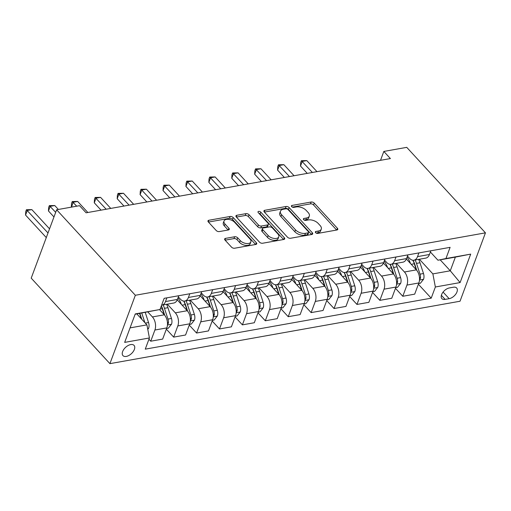 <?xml version="1.0" encoding="UTF-8"?>
<svg xmlns="http://www.w3.org/2000/svg" width="511" height="511" viewBox="0 0 511 511"><rect width="100%" height="100%" fill="white"/><g stroke="black" fill="none" stroke-linecap="round" stroke-linejoin="round"><path stroke-width="0.77" d="M315.626 232.652A1.616 0.888 20.4 0 0 317.785 233.406L336.902 229.995A2.312 1.265 20.4 0 0 337.784 229.407A2.312 1.265 20.4 0 0 337.413 228.276L314.239 203.103A2.312 1.265 20.4 0 0 311.148 202.024L292.036 205.428A1.616 0.888 20.4 0 0 291.417 205.844A1.616 0.888 20.4 0 0 291.679 206.636A1.616 0.888 20.4 0 0 293.838 207.389L296.31 206.949A7.403 4.056 20.4 0 1 306.191 210.398L308.12 212.493A7.403 4.056 20.4 0 1 309.302 216.102A7.403 4.056 20.4 0 1 306.485 217.999L304.007 218.44A1.616 0.888 20.4 0 0 303.393 218.855A1.616 0.888 20.4 0 0 303.649 219.641A1.616 0.888 20.4 0 0 305.814 220.394L308.286 219.954A7.403 4.056 20.4 0 1 318.161 223.403L320.097 225.504A7.403 4.056 20.4 0 1 321.278 229.113A7.403 4.056 20.4 0 1 318.455 231.004L315.983 231.445A1.616 0.888 20.4 0 0 315.37 231.86A1.616 0.888 20.4 0 0 315.626 232.652M126.3 356.416A7.544 4.292 137.4 0 0 133.192 351.632A7.544 4.292 137.4 0 0 134.048 345.391A7.544 4.292 137.4 0 0 130.695 344.586A7.544 4.292 137.4 0 0 123.803 349.371A7.544 4.292 137.4 0 0 122.953 355.605A7.544 4.292 137.4 0 0 126.3 356.416M225.543 238.375A2.312 1.265 20.4 0 0 224.661 238.963A2.312 1.265 20.4 0 0 225.032 240.093L231.534 247.158A2.312 1.265 20.4 0 0 234.619 248.231L255.851 244.45A2.312 1.265 20.4 0 0 256.726 243.856A2.312 1.265 20.4 0 0 256.362 242.731L233.182 217.552A2.312 1.265 20.4 0 0 230.097 216.472L208.865 220.26A2.312 1.265 20.4 0 0 207.983 220.848A2.312 1.265 20.4 0 0 208.354 221.978L216.21 230.512A2.312 1.265 20.4 0 0 219.296 231.585L228.379 229.969A2.312 1.265 20.4 0 0 229.26 229.375A2.312 1.265 20.4 0 0 228.896 228.251L225 224.016A6.189 3.385 20.4 0 1 224.01 221.001A6.189 3.385 20.4 0 1 228.577 219.385A6.189 3.385 20.4 0 1 234.626 222.304L249.885 238.873A6.189 3.385 20.4 0 1 250.869 241.888A6.189 3.385 20.4 0 1 246.302 243.504A6.189 3.385 20.4 0 1 240.259 240.592L237.711 237.832A2.312 1.265 20.4 0 0 234.626 236.753L225.543 238.375L224.942 239.991M485.45 232.85L406.743 147.353L383.831 151.435L390.391 158.563L86.11 212.806L79.55 205.684L56.638 209.766L135.345 295.269L485.45 232.85L460.021 301.235L109.916 363.647L135.345 295.269M287.489 237.181A2.312 1.265 20.4 0 0 290.574 238.26L311.806 234.472A2.312 1.265 20.4 0 0 312.687 233.878A2.312 1.265 20.4 0 0 312.317 232.754L289.137 207.575A2.312 1.265 20.4 0 0 286.051 206.495L264.819 210.283A2.312 1.265 20.4 0 0 263.938 210.877A2.312 1.265 20.4 0 0 264.308 212.001L287.489 237.181M283.829 239.461L262.597 243.242A2.312 1.265 20.4 0 1 259.511 242.169L236.331 216.99A2.312 1.265 20.4 0 1 235.961 215.866A2.312 1.265 20.4 0 1 236.842 215.272L245.932 213.649A2.312 1.265 20.4 0 1 249.017 214.729L258.419 224.942A2.312 1.265 20.4 0 0 261.504 226.015L267.528 224.942A2.312 1.265 20.4 0 0 268.409 224.348A2.312 1.265 20.4 0 0 268.045 223.224L258.253 212.595A1.616 0.888 20.4 0 1 257.998 211.803A1.616 0.888 20.4 0 1 259.192 211.382A1.616 0.888 20.4 0 1 260.776 212.142L284.34 237.743A2.312 1.265 20.4 0 1 284.71 238.867A2.312 1.265 20.4 0 1 283.829 239.461M453.417 287.22L449.386 287.942A7.307 4.158 137.4 0 0 442.705 292.573A7.307 4.158 137.4 0 0 441.881 298.622A7.307 4.158 137.4 0 0 445.126 299.401L449.156 298.68A7.307 4.158 137.4 0 0 455.838 294.049A7.307 4.158 137.4 0 0 456.662 288.006A7.307 4.158 137.4 0 0 453.417 287.22M440.182 259.824L450.28 270.792L455.365 257.116L437.953 260.22L445.95 258.528L450.108 247.35L164.159 298.328L160 309.506L135.147 314.208M445.95 258.528L470.695 254.12L460.111 282.577L435.366 286.99L432.868 273.896L419.371 259.237M418.381 284.244L431.207 298.175L435.366 286.99M431.207 298.175L145.258 349.154L149.416 337.969L124.671 342.383L135.255 313.92L160 309.506M56.638 209.766L31.209 278.15L109.916 363.647M383.831 151.435L380.523 160.32M432.868 273.896L450.28 270.792L460.111 282.577M130.062 327.883L146.919 324.875L136.82 313.907M148.944 339.247L150.745 341.207L154.903 330.023A9.428 5.781 -100.1 0 0 152.406 316.935L147.82 311.946M150.745 341.207L162.664 339.08L166.822 327.902A9.428 5.781 -100.1 0 0 164.325 314.808L159.534 309.609M166.343 329.173L173.657 337.119L177.815 325.941A9.428 5.781 -100.1 0 0 175.318 312.847L167.333 304.173M173.657 337.119L185.576 334.999L189.734 323.814A9.428 5.781 -100.1 0 0 187.237 310.72L177.234 299.861M189.255 325.092L196.569 333.038L200.727 321.853A9.428 5.781 -100.1 0 0 198.23 308.765L190.245 300.091M196.569 333.038L208.488 330.911L212.646 319.733A9.428 5.781 -100.1 0 0 210.149 306.638L200.146 295.773M212.167 321.004L219.487 328.95L223.646 317.772A9.428 5.781 -100.1 0 0 221.142 304.677L213.157 296.003M219.487 328.95L231.4 326.829L235.558 315.645A9.428 5.781 -100.1 0 0 233.061 302.55L223.058 291.692M235.086 316.922L242.399 324.868L246.558 313.684A9.428 5.781 -100.1 0 0 244.06 300.589L236.069 291.922M242.399 324.868L254.312 322.741L258.47 311.563A9.428 5.781 -100.1 0 0 255.973 298.469L245.97 287.604M257.998 312.834L265.311 320.78L269.469 309.602A9.428 5.781 -100.1 0 0 266.972 296.508L258.988 287.834M265.311 320.78L277.224 318.66L281.382 307.475A9.428 5.781 -100.1 0 0 278.885 294.381L268.882 283.522M280.909 308.753L288.223 316.699L292.381 305.514A9.428 5.781 -100.1 0 0 289.884 292.42L281.9 283.746M288.223 316.699L300.136 314.572L304.294 303.393A9.428 5.781 -100.1 0 0 301.797 290.299L291.8 279.434M303.821 304.665L311.135 312.611L315.293 301.433A9.428 5.781 -100.1 0 0 312.796 288.338L304.812 279.664M311.135 312.611L323.048 310.49L327.206 299.305A9.428 5.781 -100.1 0 0 324.709 286.211L314.712 275.352M326.733 300.583L334.047 308.529L338.205 297.345A9.428 5.781 -100.1 0 0 335.708 284.25L327.723 275.576M334.047 308.529L345.96 306.402L350.118 295.224A9.428 5.781 -100.1 0 0 347.621 282.129L337.624 271.264M349.645 296.495L356.959 304.441L361.117 293.263A9.428 5.781 -100.1 0 0 358.62 280.169L350.635 271.494M356.959 304.441L368.872 302.32L373.03 291.136A9.428 5.781 -100.1 0 0 370.532 278.041L360.536 267.183M372.557 292.413L379.871 300.359L384.029 289.175A9.428 5.781 -100.1 0 0 381.532 276.081L373.547 267.406M379.871 300.359L391.784 298.232L395.942 287.054A9.428 5.781 -100.1 0 0 393.444 273.96L383.448 263.095M395.469 288.325L402.783 296.271L406.941 285.093A9.428 5.781 -100.1 0 0 404.444 271.999L396.459 263.325M402.783 296.271L414.696 294.151L418.854 282.966A9.428 5.781 -100.1 0 0 416.356 269.872L406.36 259.013M430.377 251.993L437.953 260.22M407.465 256.075L409.528 258.323A9.428 5.781 -100.1 0 0 413.936 260.208A9.428 5.781 -100.1 0 0 417.525 256.631L418.911 252.907M384.553 260.163L386.616 262.405A9.428 5.781 -100.1 0 0 391.024 264.296A9.428 5.781 -100.1 0 0 394.613 260.712L395.999 256.995M361.641 264.244L363.704 266.493A9.428 5.781 -100.1 0 0 368.112 268.377A9.428 5.781 -100.1 0 0 371.701 264.8L373.087 261.076M338.729 268.332L340.792 270.575A9.428 5.781 -100.1 0 0 345.2 272.465A9.428 5.781 -100.1 0 0 348.789 268.882L350.176 265.164M315.817 272.414L317.88 274.663A9.428 5.781 -100.1 0 0 322.288 276.547A9.428 5.781 -100.1 0 0 325.877 272.97L327.264 269.252M292.899 276.502L294.968 278.744A9.428 5.781 -100.1 0 0 299.369 280.635A9.428 5.781 -100.1 0 0 302.966 277.051L304.345 273.334M269.987 280.584L272.056 282.832A9.428 5.781 -100.1 0 0 276.457 284.716A9.428 5.781 -100.1 0 0 280.054 281.139L281.433 277.422M247.075 284.672L249.144 286.914A9.428 5.781 -100.1 0 0 253.545 288.804A9.428 5.781 -100.1 0 0 257.142 285.221L258.521 281.504M224.163 288.753L226.232 291.002A9.428 5.781 -100.1 0 0 230.633 292.886A9.428 5.781 -100.1 0 0 234.23 289.309L235.609 285.592M201.251 292.841L203.321 295.083A9.428 5.781 -100.1 0 0 207.721 296.974A9.428 5.781 -100.1 0 0 211.318 293.391L212.697 289.673M178.339 296.923L180.409 299.171A9.428 5.781 -100.1 0 0 184.81 301.056A9.428 5.781 -100.1 0 0 188.406 297.479L189.785 293.761M413.936 260.208L425.848 258.087A9.428 5.781 -100.1 0 0 429.444 254.504L430.824 250.786M391.024 264.296L402.936 262.169A9.428 5.781 -100.1 0 0 406.532 258.592L407.912 254.868M368.112 268.377L380.024 266.257A9.428 5.781 -100.1 0 0 383.614 262.673L385 258.956M345.2 272.465L357.112 270.338A9.428 5.781 -100.1 0 0 360.702 266.761L362.088 263.037M322.288 276.547L334.2 274.426A9.428 5.781 -100.1 0 0 337.79 270.843L339.176 267.125M299.369 280.635L311.288 278.508A9.428 5.781 -100.1 0 0 314.878 274.931L316.264 271.207M276.457 284.716L288.376 282.596A9.428 5.781 -100.1 0 0 291.966 279.012L293.352 275.295M253.545 288.804L265.465 286.677A9.428 5.781 -100.1 0 0 269.054 283.1L270.44 279.376M230.633 292.886L242.546 290.765A9.428 5.781 -100.1 0 0 246.142 287.182L247.528 283.464M207.721 296.974L219.634 294.847A9.428 5.781 -100.1 0 0 223.23 291.27L224.61 287.552M184.81 301.056L196.722 298.935A9.428 5.781 -100.1 0 0 200.318 295.352L201.698 291.634M161.61 305.182A9.428 5.781 -100.1 0 0 161.898 305.144L173.81 303.017A9.428 5.781 -100.1 0 0 177.406 299.44L178.786 295.722M161.898 305.144A9.428 5.781 -100.1 0 0 165.487 301.56L166.873 297.843M146.919 324.875L149.416 337.969M455.365 257.116L470.695 254.12M316.271 233.125L317.772 232.856A7.403 4.056 20.4 0 0 320.589 230.959L321.278 229.113M309.302 216.102L308.612 217.948A7.403 4.056 20.4 0 1 305.795 219.845L304.294 220.113M336.653 230.039L313.55 204.949A2.312 1.265 20.4 0 0 310.464 203.87L292.318 207.108M311.55 234.517L288.453 209.421A2.312 1.265 20.4 0 0 285.362 208.347L264.385 212.084M308.024 232.869A1.616 0.888 20.4 0 0 308.638 232.454A1.616 0.888 20.4 0 0 308.382 231.662L288.038 209.561A1.616 0.888 20.4 0 0 285.873 208.807L283.266 209.274A7.403 4.056 20.4 0 0 280.45 211.171A7.403 4.056 20.4 0 0 281.631 214.773L295.537 229.88A7.403 4.056 20.4 0 0 305.412 233.329L308.024 232.869L307.335 234.715A1.616 0.888 20.4 0 0 307.954 234.3L308.638 232.454M280.45 211.171L279.76 213.017A7.403 4.056 20.4 0 0 280.941 216.626L281.631 214.773M307.335 234.715L304.728 235.181A7.403 4.056 20.4 0 1 294.847 231.732L280.941 216.626M236.408 217.073L245.242 215.501L245.932 213.649M268.409 224.348L267.726 226.201A2.312 1.265 20.4 0 1 266.844 226.788L260.814 227.868A2.312 1.265 20.4 0 1 257.729 226.788L248.327 216.575A2.312 1.265 20.4 0 0 245.242 215.501M283.573 239.506L260.086 213.994A1.616 0.888 20.4 0 0 258.917 213.317M268.173 235.533A6.189 3.385 20.4 0 0 274.215 238.452A6.189 3.385 20.4 0 0 278.782 236.836A6.189 3.385 20.4 0 0 277.799 233.821L272.42 227.976A2.312 1.265 20.4 0 0 269.335 226.903L263.306 227.976A2.312 1.265 20.4 0 0 262.424 228.57A2.312 1.265 20.4 0 0 262.795 229.695L268.173 235.533L267.483 237.385A6.189 3.385 20.4 0 0 273.532 240.298A6.189 3.385 20.4 0 0 278.093 238.682L278.782 236.836M262.424 228.57L261.741 230.416A2.312 1.265 20.4 0 0 262.105 231.54L262.795 229.695M267.483 237.385L262.105 231.54M250.869 241.888L250.179 243.741A6.189 3.385 20.4 0 1 245.619 245.357A6.189 3.385 20.4 0 1 239.57 242.438L237.027 239.678A2.312 1.265 20.4 0 0 233.942 238.599L225.108 240.176M224.01 221.001L223.326 222.853A6.189 3.385 20.4 0 0 224.31 225.868L225 224.016M228.13 230.014L224.31 225.868M255.596 244.494L232.499 219.398A2.312 1.265 20.4 0 0 229.407 218.325L208.431 222.061M418.63 283.573L420.368 283.26L423.581 279.236A6.247 3.826 -100.1 0 0 423.498 273.532L419.978 262.756A18.026 11.05 -100.1 0 0 418.618 259.371M410.518 263.529A18.026 11.05 -100.1 0 0 407.069 257.148M419.512 279.613L420.451 278.297A6.247 3.826 -100.1 0 0 420.016 274.151L416.497 263.376A18.026 11.05 -100.1 0 0 415.136 259.997M412.984 260.252A14.966 9.172 79.9 0 1 414.817 264.366L416.765 270.351M316.973 171.651L306.798 160.601L302.218 161.419L300.5 166.037L307.258 173.382M412.862 260.24A18.026 11.05 79.9 0 1 414.3 263.765L416.254 269.757M300.5 166.037L300.685 162.555L301.375 160.71L312.387 172.469M301.375 160.71L306.798 160.601M395.718 287.655L397.456 287.348L400.662 283.324A6.247 3.826 -100.1 0 0 400.586 277.614L397.066 266.838A18.026 11.05 -100.1 0 0 395.706 263.459M387.606 267.617A18.026 11.05 -100.1 0 0 384.151 261.23M396.6 283.701L397.539 282.385A6.247 3.826 -100.1 0 0 397.104 278.24L393.585 267.464A18.026 11.05 -100.1 0 0 392.224 264.078M390.072 264.334A14.966 9.172 79.9 0 1 391.905 268.454L393.853 274.433M294.055 175.733L283.886 164.689L279.306 165.507L277.588 170.125L284.346 177.464M389.95 264.321A18.026 11.05 79.9 0 1 391.388 267.853L393.342 273.845M277.588 170.125L277.773 166.643L278.457 164.791L289.475 176.55M278.457 164.791L283.886 164.689M372.806 291.743L374.544 291.43L377.75 287.406A6.247 3.826 -100.1 0 0 377.674 281.702L374.154 270.926A18.026 11.05 -100.1 0 0 372.794 267.54M364.694 271.699A18.026 11.05 -100.1 0 0 361.239 265.318M373.688 287.782L374.627 286.467A6.247 3.826 -100.1 0 0 374.193 282.321L370.673 271.545A18.026 11.05 -100.1 0 0 369.312 268.166M367.16 268.422A14.966 9.172 79.9 0 1 368.987 272.535L370.941 278.521M271.143 179.821L260.974 168.771L256.394 169.588L254.676 174.206L261.434 181.552M367.039 268.409A18.026 11.05 79.9 0 1 368.476 271.935L370.43 277.927M254.676 174.206L254.861 170.725L255.545 168.879L266.563 180.639M255.545 168.879L260.974 168.771M349.894 295.824L351.632 295.518L354.838 291.494A6.247 3.826 -100.1 0 0 354.762 285.79L351.242 275.007A18.026 11.05 -100.1 0 0 349.882 271.628M341.782 275.787A18.026 11.05 -100.1 0 0 338.327 269.399M350.776 291.87L351.709 290.555A6.247 3.826 -100.1 0 0 351.281 286.409L347.761 275.633A18.026 11.05 -100.1 0 0 346.401 272.248M344.248 272.504A14.966 9.172 79.9 0 1 346.075 276.623L348.029 282.602M248.231 183.903L238.062 172.859L233.482 173.676L231.764 178.294L238.522 185.634M344.127 272.491A18.026 11.05 79.9 0 1 345.557 276.023L347.518 282.015M231.764 178.294L231.949 174.813L232.633 172.961L243.651 184.72M232.633 172.961L238.062 172.859M326.983 299.912L328.72 299.599L331.926 295.575A6.247 3.826 -100.1 0 0 331.85 289.871L328.33 279.095A18.026 11.05 -100.1 0 0 326.97 275.716M318.87 279.868A18.026 11.05 -100.1 0 0 315.415 273.487M327.864 295.952L328.797 294.636A6.247 3.826 -100.1 0 0 328.362 290.491L324.849 279.715A18.026 11.05 -100.1 0 0 323.489 276.336M321.336 276.592A14.966 9.172 79.9 0 1 323.163 280.705L325.117 286.69M225.319 187.991L215.15 176.94L210.57 177.758L208.852 182.382L215.61 189.722M321.215 276.579A18.026 11.05 79.9 0 1 322.645 280.105L324.606 286.096M208.852 182.382L209.037 178.895L209.721 177.049L220.739 188.808M209.721 177.049L215.15 176.94M304.071 303.994L305.808 303.687L309.014 299.663A6.247 3.826 -100.1 0 0 308.938 293.959L305.418 283.177A18.026 11.05 -100.1 0 0 304.058 279.798M295.958 283.956A18.026 11.05 -100.1 0 0 292.503 277.569M304.952 300.04L305.885 298.724A6.247 3.826 -100.1 0 0 305.45 294.579L301.937 283.803A18.026 11.05 -100.1 0 0 300.57 280.418M298.424 280.673A14.966 9.172 79.9 0 1 300.251 284.793L302.205 290.772M202.407 192.072L192.238 181.028L187.658 181.846L185.94 186.464L192.698 193.803M298.303 280.66A18.026 11.05 79.9 0 1 299.733 284.193L301.688 290.184M185.94 186.464L186.125 182.983L186.809 181.13L197.827 192.89M186.809 181.13L192.238 181.028M281.159 308.082L282.896 307.769L286.103 303.745A6.247 3.826 -100.1 0 0 286.026 298.041L282.506 287.265A18.026 11.05 -100.1 0 0 281.146 283.886M273.046 288.038A18.026 11.05 -100.1 0 0 269.591 281.657M282.04 304.122L282.973 302.806A6.247 3.826 -100.1 0 0 282.538 298.66L279.025 287.885A18.026 11.05 -100.1 0 0 277.658 284.506M275.506 284.761A14.966 9.172 79.9 0 1 277.339 288.881L279.293 294.86M179.495 196.16L169.326 185.11L164.74 185.927L163.022 190.552L169.786 197.891M275.391 284.748A18.026 11.05 79.9 0 1 276.821 288.274L278.776 294.266M163.022 190.552L163.207 187.064L163.897 185.218L174.915 196.978M163.897 185.218L169.326 185.11M258.247 312.164L259.984 311.857L263.191 307.833A6.247 3.826 -100.1 0 0 263.108 302.129L259.594 291.347A18.026 11.05 -100.1 0 0 258.234 287.968M250.135 292.126A18.026 11.05 -100.1 0 0 246.679 285.738M259.128 308.21L260.061 306.894A6.247 3.826 -100.1 0 0 259.626 302.748L256.113 291.973A18.026 11.05 -100.1 0 0 254.746 288.587M252.594 288.843A14.966 9.172 79.9 0 1 254.427 292.963L256.381 298.948M156.583 200.242L146.414 189.198L141.828 190.015L140.11 194.634L146.868 201.973M252.472 288.83A18.026 11.05 79.9 0 1 253.91 292.362L255.864 298.354M140.11 194.634L140.295 191.152L140.985 189.3L152.003 201.059M140.985 189.3L146.414 189.198M235.335 316.252L237.072 315.939L240.279 311.921A6.247 3.826 -100.1 0 0 240.196 306.21L236.682 295.435A18.026 11.05 -100.1 0 0 235.316 292.056M227.223 296.208A18.026 11.05 -100.1 0 0 223.767 289.826M236.216 312.291L237.149 310.975A6.247 3.826 -100.1 0 0 236.714 306.83L233.195 296.054A18.026 11.05 -100.1 0 0 231.834 292.675M229.682 292.931A14.966 9.172 79.9 0 1 231.515 297.051L233.47 303.029M133.671 204.33L123.502 193.279L118.916 194.097L117.198 198.722L123.956 206.061M229.56 292.918A18.026 11.05 79.9 0 1 230.998 296.45L232.952 302.435M117.198 198.722L117.383 195.234L118.073 193.388L129.085 205.147M118.073 193.388L123.502 193.279M212.416 320.34L214.16 320.027L217.367 316.002A6.247 3.826 -100.1 0 0 217.284 310.298L213.77 299.516A18.026 11.05 -100.1 0 0 212.404 296.137M204.304 300.296A18.026 11.05 -100.1 0 0 200.855 293.908M213.304 316.379L214.237 315.063A6.247 3.826 -100.1 0 0 213.802 310.918L210.283 300.142A18.026 11.05 -100.1 0 0 208.922 296.757M206.77 297.012A14.966 9.172 79.9 0 1 208.603 301.132L210.558 307.117M110.759 208.411L100.59 197.367L96.004 198.185L94.286 202.803L101.044 210.142M206.648 297A18.026 11.05 79.9 0 1 208.086 300.532L210.04 306.523M94.286 202.803L94.471 199.322L95.161 197.47L106.173 209.229M95.161 197.47L100.59 197.367M189.504 324.421L191.248 324.108L194.455 320.09A6.247 3.826 -100.1 0 0 194.372 314.38L190.859 303.604A18.026 11.05 -100.1 0 0 189.492 300.225M181.392 304.377A18.026 11.05 -100.1 0 0 177.943 297.996M190.392 320.461L191.325 319.145A6.247 3.826 -100.1 0 0 190.89 315L187.371 304.224A18.026 11.05 -100.1 0 0 186.01 300.845M183.858 301.1A14.966 9.172 79.9 0 1 185.691 305.22L187.646 311.199M87.847 212.499L77.678 201.449L73.092 202.267L71.572 207.102M183.736 301.088A18.026 11.05 79.9 0 1 185.174 304.62L187.128 310.611M71.374 206.891L71.559 203.404L72.249 201.558L76.701 206.189M72.249 201.558L77.678 201.449M166.592 328.509L168.336 328.196L171.543 324.172A6.247 3.826 -100.1 0 0 171.46 318.468L167.94 307.686A18.026 11.05 -100.1 0 0 166.58 304.307M167.48 324.549L168.413 323.233A6.247 3.826 -100.1 0 0 167.978 319.088L164.459 308.312A18.026 11.05 -100.1 0 0 163.098 304.926M161.342 305.897A14.966 9.172 79.9 0 1 162.779 309.302L164.727 315.287M58.375 209.459L54.766 205.537L50.18 206.355L48.462 210.973L53.968 216.951M161.265 306.108A18.026 11.05 79.9 0 1 162.262 308.701L164.216 314.693M48.462 210.973L48.647 207.492L49.337 205.639L55.686 212.333M49.337 205.639L54.766 205.537M147.768 329.333L148.631 328.26A6.247 3.826 -100.1 0 0 148.548 322.55L145.239 312.406M139.861 313.364A14.966 9.172 79.9 0 1 139.867 313.39L141.803 319.318M49.548 228.845L31.848 209.619L27.268 210.436L25.55 215.061L46.29 237.589M144.907 322.697L141.758 313.026M139.554 313.422L141.304 318.781M25.55 215.061L25.735 211.573L26.425 209.727L48.008 232.971M26.425 209.727L31.848 209.619M152.406 316.935L164.325 314.808M175.318 312.847L187.237 310.72M198.23 308.765L210.149 306.638M221.142 304.677L233.061 302.55M244.06 300.589L255.973 298.469M266.972 296.508L278.885 294.381M289.884 292.42L301.797 290.299M312.796 288.338L324.709 286.211M335.708 284.25L347.621 282.129M358.62 280.169L370.532 278.041M381.532 276.081L393.444 273.96M404.444 271.999L416.356 269.872M417.525 256.631L429.444 254.504M406.941 285.093L418.854 282.966M384.029 289.175L395.942 287.054M394.613 260.712L406.532 258.592M361.117 293.263L373.03 291.136M371.701 264.8L383.614 262.673M338.205 297.345L350.118 295.224M348.789 268.882L360.702 266.761M315.293 301.433L327.206 299.305M325.877 272.97L337.79 270.843M292.381 305.514L304.294 303.393M302.966 277.051L314.878 274.931M269.469 309.602L281.382 307.475M280.054 281.139L291.966 279.012M246.558 313.684L258.47 311.563M257.142 285.221L269.054 283.1M223.646 317.772L235.558 315.645M234.23 289.309L246.142 287.182M200.727 321.853L212.646 319.733M211.318 293.391L223.23 291.27M177.815 325.941L189.734 323.814M188.406 297.479L200.318 295.352M154.903 330.023L166.822 327.902M165.487 301.56L177.406 299.44M443.075 292.075L449.156 298.68M441.37 295.32L445.126 299.401M317.772 232.856L318.455 231.004M303.591 219.57L304.007 218.44M305.795 219.845L306.485 217.999M291.615 206.565L292.036 205.428M310.464 203.87L311.148 202.024M313.55 204.949L314.239 203.103M336.768 230.02L337.413 228.276M315.562 232.582L315.983 231.445M264.219 211.899L264.819 210.283M285.362 208.347L286.051 206.495M288.453 209.421L289.137 207.575M311.665 234.498L312.317 232.754M294.847 231.732L295.537 229.88M304.728 235.181L305.412 233.329M236.242 216.888L236.842 215.272M248.327 216.575L249.017 214.729M257.729 226.788L258.419 224.942M260.814 227.868L261.504 226.015M266.844 226.788L267.528 224.942M260.086 213.994L260.776 212.142M283.688 239.487L284.34 237.743M233.942 238.599L234.626 236.753M237.027 239.678L237.711 237.832M239.57 242.438L240.259 240.592M228.245 229.995L228.896 228.251M208.264 221.876L208.865 220.26M229.407 218.325L230.097 216.472M232.499 219.398L233.182 217.552M255.711 244.475L256.362 242.731M419.486 280.054L423.498 279.338M416.497 263.376L419.978 262.756M411.24 264.315L414.3 263.765M420.016 274.151L423.498 273.532M419.435 277.198L420.451 278.297M396.574 284.142L400.586 283.426M393.585 267.464L397.066 266.838M388.328 268.396L391.388 267.853M397.104 278.24L400.586 277.614M396.523 281.28L397.539 282.385M373.662 288.223L377.674 287.508M370.673 271.545L374.154 270.926M365.416 272.484L368.476 271.935M374.193 282.321L377.674 281.702M373.611 285.368L374.627 286.467M350.744 292.311L354.762 291.596M347.761 275.633L351.242 275.007M342.504 276.566L345.557 276.023M351.281 286.409L354.762 285.79M350.699 289.45L351.709 290.555M327.832 296.393L331.85 295.677M324.849 279.715L328.33 279.095M319.592 280.654L322.645 280.105M328.362 290.491L331.85 289.871M327.787 293.538L328.797 294.636M304.92 300.481L308.938 299.765M301.937 283.803L305.418 283.177M296.68 284.736L299.733 284.193M305.45 294.579L308.938 293.959M304.875 297.619L305.885 298.724M282.008 304.562L286.026 303.847M279.025 287.885L282.506 287.265M273.762 288.824L276.821 288.274M282.538 298.66L286.026 298.041M281.963 301.707L282.973 302.806M259.096 308.65L263.114 307.935M256.113 291.973L259.594 291.347M250.85 292.905L253.91 292.362M259.626 302.748L263.108 302.129M259.051 305.789L260.061 306.894M236.184 312.732L240.196 312.017M233.195 296.054L236.682 295.435M227.938 296.993L230.998 296.45M236.714 306.83L240.196 306.21M236.139 309.877L237.149 310.975M213.272 316.82L217.284 316.105M210.283 300.142L213.77 299.516M205.026 301.075L208.086 300.532M213.802 310.918L217.284 310.298M213.221 313.958L214.237 315.063M190.36 320.902L194.372 320.186M187.371 304.224L190.859 303.604M182.114 305.163L185.174 304.62M190.89 315L194.372 314.38M190.309 318.046L191.325 319.145M167.448 324.99L171.46 324.274M164.459 308.312L167.94 307.686M160.16 309.078L162.262 308.701M167.978 319.088L171.46 318.468M167.397 322.134L168.413 323.233M147.615 328.522L148.548 328.356M145.309 323.131L148.548 322.55"/></g></svg>
